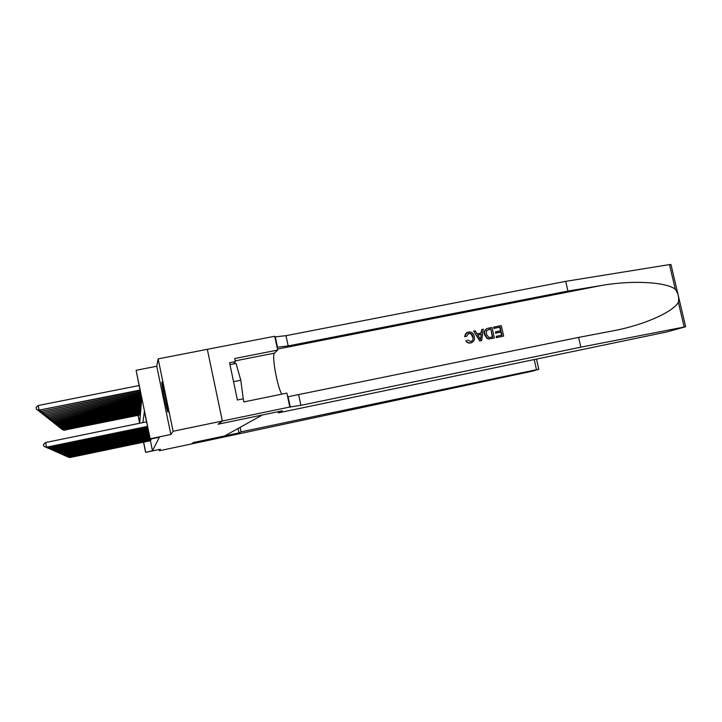 <?xml version="1.0" encoding="UTF-8"?>
<svg xmlns="http://www.w3.org/2000/svg" width="722" height="722" viewBox="0 0 722 722"><rect width="100%" height="100%" fill="white"/><g stroke="black" fill="none" stroke-linecap="round" stroke-linejoin="round"><path stroke-width="1.08" d="M161.809 382.182C161.205 383.292 167.378 413.282 167.964 412.036L167.982 412.009C168.731 411.558 162.441 380.873 161.845 382.118L161.809 382.182M138.137 415.33L139.68 422.83L141.729 398.734L136.106 370.287L150.176 438.768L144.373 411.585L142.884 422.596M289.82 407.018L286.851 393.111L243.874 401.919L243.224 398.824L237.421 400.015L229.569 362.742L235.372 361.596L234.722 358.518L277.663 350.08L274.721 336.253L207.322 349.322L222.349 421.034L218.044 424.229L282.329 410.836L278.358 412.867L666.776 331.949L685.638 326.741L580.84 347.165L300.893 405.34L289.82 407.018L222.358 421.034L207.322 349.322L158.136 358.87L156.755 366.253L136.106 370.287M222.349 421.034L173.109 431.26L158.136 358.87M159.12 449.526L159.363 450.736L160.41 449.255L145.618 452.369L143.534 442.198M536.482 359.087L538.802 369.267L532.43 371.162L191.357 443.994L193.315 442.541L191.366 443.994L159.363 450.736M150.961 439.581L151.042 439.012M150.754 440.167L150.835 439.608M150.42 440.763L152.468 450.736L159.381 437.225L150.041 439.175M150.546 440.736L150.627 440.185M222.358 421.034L218.062 424.211L262.257 415.024L224.722 435.926L193.334 442.532L238.973 432.929L241.058 431.864L536.491 369.709L534.19 359.565M156.755 366.253L170.852 434.463L173.109 431.26M170.852 434.463L150.176 438.768M152.468 450.736L145.618 452.369M139.653 423.254L138.028 415.349M143.642 442.171L145.691 452.162M69.556 457.089L150.654 440.582M69.835 457.567L67.66 456.855L69.835 457.567L150.6 440.718M140.375 414.654L64.141 430.159L140.357 414.879M64.014 429.518L64.141 430.159L62.092 429.166M64.366 430.339L62.173 429.563M229.975 364.664L236.04 363.464L240.796 380.232L243.305 399.23M233.558 381.685L240.796 380.232M240.11 427.361L241.058 431.864M238.043 428.507L238.973 432.929M538.802 369.267L536.491 369.709M493.938 327.057L501.285 325.586L503.658 336.091L496.574 337.526L496.294 336.308L501.971 335.161L501.239 331.93L495.951 332.995L495.68 331.777L500.96 330.721L500.147 327.084L494.218 328.275L493.677 327.174L493.866 328.42L499.795 327.237L500.472 330.82M495.68 331.777L495.491 333.194L500.77 332.129L501.591 335.234M496.294 336.308L496.303 337.634L503.658 336.091M486.799 328.681C484.588 329.99 483.803 331.967 484.471 334.629L487.151 338.555L488.839 338.988L494.371 337.968L489.11 338.871L487.476 338.419L484.922 334.43C484.173 331.398 485.121 329.367 487.756 328.32L492.007 327.445L494.371 337.968M467.143 332.454L464.571 336.587L466.493 336.461L464.571 336.587M468.163 333.456L468.443 333.383C470.681 333.338 472.007 334.575 472.414 337.084L472.856 336.894C472.423 334.403 471.051 333.185 468.749 333.239L468.443 333.383M470.798 342.878C468.786 343.23 467.242 342.472 466.195 340.603L465.798 340.775C466.917 342.589 468.506 343.329 470.563 342.986L471.15 342.797L470.563 342.986M580.84 347.165L578.602 337.4L613.267 330.802C643.907 325.108 673.211 311.922 678.355 302.265C679.24 297.626 678.22 293.276 675.278 289.215C666.036 281.932 631.958 280.019 600.903 285.578L567.943 291.065L288.186 345.946L277.067 347.264M473.65 331.127L479.787 340.974L481.646 340.54L480.04 340.865L473.65 331.127L475.166 330.82L477.043 333.835L481.366 332.968L481.782 329.494L483.298 329.196L481.646 340.54M481.782 329.494L480.96 333.05M567.943 291.065L565.714 281.354L285.984 335.676L274.856 336.885M287.636 396.82L578.602 337.4M675.278 289.215L669.474 264.586L565.714 281.354M278.358 412.867L278.114 411.72M281.869 394.131C277.483 388.021 271.463 354.908 274.45 353.139L277.663 350.08M669.474 264.586L671.009 264.712M233.441 363.978L235.372 361.596M468.749 333.239L466.493 336.461M467.558 339.99L470.87 341.587C472.793 340.712 473.452 339.15 472.856 336.894M464.977 336.398C465.013 334.25 465.988 332.833 467.91 332.156L468.343 332.048C471.529 331.714 473.506 333.23 474.282 336.596C474.941 339.665 473.894 341.732 471.15 342.797M480.825 337.4L481.204 334.268L477.747 334.972L480.572 339.484L481.204 334.268M477.811 335.062L480.762 334.466M490.861 328.943L486.565 330.586L486.357 334.169L488.92 337.571L492.684 337.039L490.861 328.943L492.314 337.111M484.922 334.43L484.471 334.629M488.776 329.358L490.518 329.097M495.951 332.995L495.491 333.194M501.239 331.93L500.77 332.129M68.734 456.71L150.862 440.005M69.014 457.197L66.812 456.484L69.014 457.197L150.808 440.149M67.886 456.331L151.069 439.418M68.184 456.827L65.946 456.105L68.184 456.827L151.015 439.572M67.02 455.934L150.023 439.084M67.317 456.448L65.052 455.708L67.317 456.448L151.232 438.976M66.126 455.528L149.905 438.534M66.442 456.051L64.141 455.302L66.442 456.051L149.941 438.669M140.447 413.76L63.256 429.455L140.429 413.986M63.121 428.796L63.256 429.455L61.18 428.435M63.482 429.626L61.262 428.85M140.528 412.84L62.345 428.724L140.51 413.074M62.209 428.047L62.345 428.724L60.242 427.695M62.57 428.904L60.323 428.11M140.609 411.901L61.406 427.975L140.591 412.136M61.262 427.28L61.406 427.975L59.276 426.919M61.641 428.164L59.366 427.352M140.691 410.935L60.44 427.198L140.673 411.179M60.305 426.494L60.44 427.198L58.283 426.133M60.684 427.397L58.374 426.576M65.215 455.113L149.797 437.974M65.54 455.654L63.202 454.887L65.54 455.654L149.824 438.119M140.772 409.943L59.457 426.413L140.754 410.195M59.312 425.682L59.457 426.413L57.273 425.33M59.709 426.612L57.363 425.781M64.276 454.68L64.366 455.131L149.68 437.397M64.61 455.239L62.236 454.463L64.61 455.239L149.707 437.541M140.862 408.923L58.446 425.601L140.844 409.175M58.292 424.852L58.446 425.601L56.226 424.491M58.699 425.809L56.325 424.96M63.319 454.237L63.41 454.707L149.553 436.801M63.653 454.806L61.253 454.03L63.653 454.806L149.58 436.954M140.952 407.876L57.408 424.771L140.925 408.138M57.246 423.995L57.408 424.771L55.161 423.643M57.67 424.978L55.251 424.121M62.327 453.786L62.417 454.264L149.427 436.196M62.67 454.373L60.233 453.578L62.67 454.373L149.463 436.35M141.043 406.802L56.334 423.913L141.025 407.073M56.172 423.119L56.334 423.913L54.051 422.767M56.605 424.13L54.15 423.254M61.307 453.317L61.406 453.813L149.301 435.565M61.659 453.921L59.186 453.118L61.659 453.921L149.328 435.727M141.142 405.692L55.233 423.029L141.115 405.972M55.071 422.217L55.233 423.029L52.923 421.865M55.513 423.254L53.022 422.361M60.26 452.838L60.359 453.344L149.165 434.924M60.621 453.461L58.112 452.64L60.621 453.461L149.201 435.086M141.232 404.564L54.105 422.126L141.214 404.843M53.933 421.287L54.105 422.126L51.758 420.935M54.385 422.352L51.858 421.449M59.177 452.342L59.285 452.865L149.03 434.256M59.556 452.983L57.002 452.152L59.556 452.983L149.066 434.427M141.331 403.39L52.941 421.197L141.313 403.688M52.769 420.33L52.941 421.197L50.558 419.978M53.229 421.431L50.666 420.511M58.067 451.837L58.175 452.369L148.894 433.579M58.455 452.495L55.865 451.647L58.455 452.495L148.922 433.751M141.44 402.19L51.74 420.231L141.413 402.497M51.56 419.347L51.74 420.231L49.322 418.995M52.038 420.475L49.43 419.536M56.93 451.313L57.038 451.864L148.75 432.875M57.327 451.99L54.691 451.133L57.327 451.99L148.786 433.056M141.539 400.954L50.504 419.247L141.512 401.261M50.323 418.336L50.504 419.247L48.049 417.975M50.82 419.5L48.166 418.543M55.747 450.772L55.865 451.34L148.597 432.153M56.163 451.467L53.482 450.591L56.163 451.467L148.633 432.334M141.647 399.672L49.231 418.228L141.62 399.997M49.042 417.289L49.231 418.228L46.858 417.515L46.74 416.928M49.556 418.489L46.858 417.515M54.529 450.212L54.646 450.799L148.443 431.404M54.953 450.934L52.228 450.041L54.953 450.934L148.479 431.594M141.656 398.382L47.923 417.181L141.729 398.697M47.724 416.206L47.923 417.181L45.513 416.45L45.396 415.854M48.248 417.442L45.513 416.45M53.284 449.635L53.401 450.239L148.29 430.637M53.717 450.384L50.946 449.472L53.717 450.384L148.326 430.826M141.395 397.109L46.569 416.098L141.467 397.425M46.37 415.096L46.569 416.098L44.123 415.358L43.997 414.744M46.912 416.368L44.123 415.358M51.984 449.048L52.11 449.671L148.127 429.843M52.435 449.815L49.619 448.885L52.435 449.815L148.163 430.041M141.124 395.791L45.17 414.979L141.196 396.125M44.963 413.941L45.17 414.979L42.688 414.229L42.562 413.598M45.522 415.258L42.688 414.229M50.648 448.434L50.784 449.075L147.956 429.021M51.118 449.219L48.248 448.281L51.118 449.219L148.001 429.229M140.844 394.429L43.735 413.823L140.916 394.772M43.519 412.758L43.735 413.823L41.208 413.065L41.082 412.415M44.096 414.121L41.208 413.065M49.276 447.793L49.403 448.461L147.784 428.182M49.755 448.615L46.831 447.658L49.755 448.615L147.829 428.39M140.555 393.021L42.246 412.632L140.628 393.382M42.02 411.531L42.246 412.632L39.683 411.865L39.548 411.188M42.616 412.939L39.683 411.865M47.851 447.144L47.986 447.83L147.604 427.307M48.347 447.983L45.369 447.008L48.347 447.983L147.649 427.532M140.258 391.568L40.703 411.405L140.339 391.938M40.477 410.258L40.703 411.405L38.104 410.619L37.959 409.925M41.091 411.711L38.104 410.619M146.485 421.856L45.585 442.532L46.515 447.171L147.414 426.404M46.885 447.342L43.852 446.34L46.885 447.342L147.459 426.63M43.852 446.34L43.482 444.49L45.585 442.532M139.021 385.539L38.194 405.511L39.114 410.132L140.032 390.449M139.951 390.07L39.114 410.132L36.47 409.338L36.1 407.497L38.194 405.511M39.52 410.457L36.47 409.338M600.903 285.578L277.456 349.096M288.186 345.946L285.984 335.676M298.682 394.997L300.893 405.34M684.185 326.994L678.355 302.265M235.219 360.865L274.45 353.139M288.096 396.802L290.325 407.235M277.537 347.327L275.326 336.957M685.638 326.741L670.946 264.433"/></g></svg>
